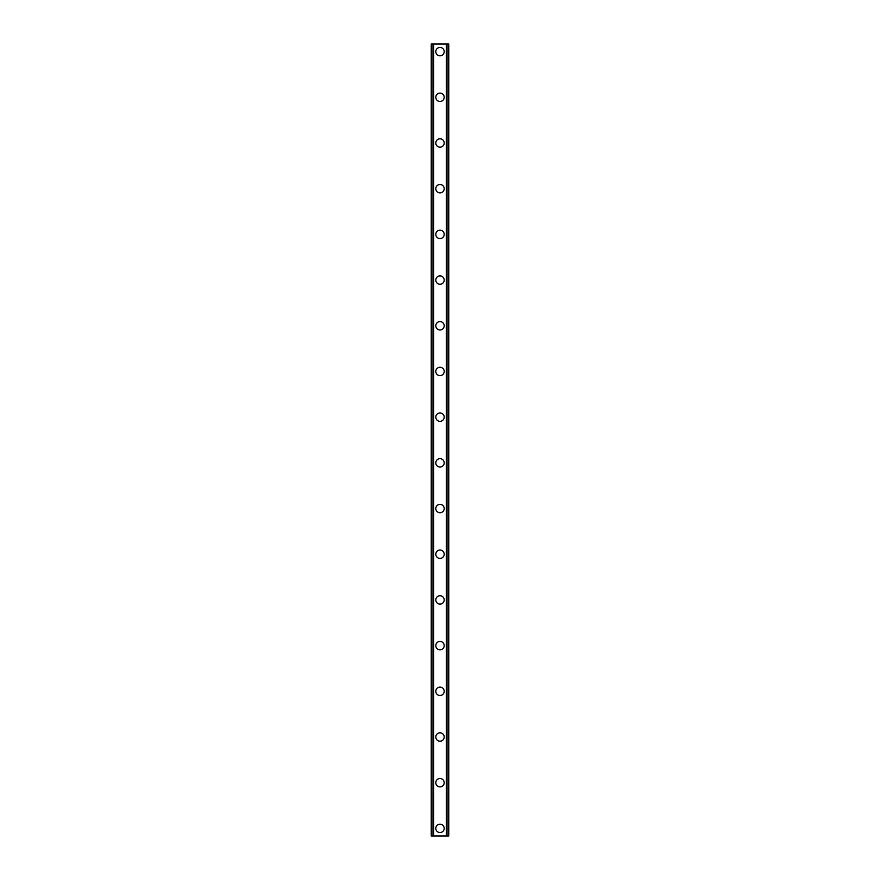 <?xml version="1.0" encoding="UTF-8"?>
<svg xmlns="http://www.w3.org/2000/svg" width="880" height="880" viewBox="0 0 880 880"><rect width="100%" height="100%" fill="white"/><g stroke="black" fill="none" stroke-linecap="round" stroke-linejoin="round"><path stroke-width="1.32" d="M435.809 828.388A4.191 4.191 0 0 1 440 824.197A4.191 4.191 0 0 1 444.191 828.388A4.191 4.191 0 0 1 440 832.568A4.191 4.191 0 0 1 435.809 828.388M435.809 782.694A4.191 4.191 0 0 1 440 778.503A4.191 4.191 0 0 1 444.191 782.694A4.191 4.191 0 0 1 440 786.885A4.191 4.191 0 0 1 435.809 782.694M435.809 737A4.191 4.191 0 0 1 440 732.809A4.191 4.191 0 0 1 444.191 737A4.191 4.191 0 0 1 440 741.191A4.191 4.191 0 0 1 435.809 737M435.809 691.306A4.191 4.191 0 0 1 440 687.115A4.191 4.191 0 0 1 444.191 691.306A4.191 4.191 0 0 1 440 695.497A4.191 4.191 0 0 1 435.809 691.306M435.809 645.612A4.191 4.191 0 0 1 440 641.432A4.191 4.191 0 0 1 444.191 645.612A4.191 4.191 0 0 1 440 649.803A4.191 4.191 0 0 1 435.809 645.612M435.809 599.918A4.191 4.191 0 0 1 440 595.738A4.191 4.191 0 0 1 444.191 599.918A4.191 4.191 0 0 1 440 604.109A4.191 4.191 0 0 1 435.809 599.918M435.809 554.235A4.191 4.191 0 0 1 440 550.044A4.191 4.191 0 0 1 444.191 554.235A4.191 4.191 0 0 1 440 558.415A4.191 4.191 0 0 1 435.809 554.235M435.809 508.541A4.191 4.191 0 0 1 440 504.35A4.191 4.191 0 0 1 444.191 508.541A4.191 4.191 0 0 1 440 512.732A4.191 4.191 0 0 1 435.809 508.541M435.809 462.847A4.191 4.191 0 0 1 440 458.656A4.191 4.191 0 0 1 444.191 462.847A4.191 4.191 0 0 1 440 467.038A4.191 4.191 0 0 1 435.809 462.847M435.809 417.153A4.191 4.191 0 0 1 440 412.962A4.191 4.191 0 0 1 444.191 417.153A4.191 4.191 0 0 1 440 421.344A4.191 4.191 0 0 1 435.809 417.153M435.809 371.459A4.191 4.191 0 0 1 440 367.268A4.191 4.191 0 0 1 444.191 371.459A4.191 4.191 0 0 1 440 375.65A4.191 4.191 0 0 1 435.809 371.459M435.809 325.765A4.191 4.191 0 0 1 440 321.585A4.191 4.191 0 0 1 444.191 325.765A4.191 4.191 0 0 1 440 329.956A4.191 4.191 0 0 1 435.809 325.765M435.809 280.082A4.191 4.191 0 0 1 440 275.891A4.191 4.191 0 0 1 444.191 280.082A4.191 4.191 0 0 1 440 284.262A4.191 4.191 0 0 1 435.809 280.082M435.809 234.388A4.191 4.191 0 0 1 440 230.197A4.191 4.191 0 0 1 444.191 234.388A4.191 4.191 0 0 1 440 238.568A4.191 4.191 0 0 1 435.809 234.388M435.809 188.694A4.191 4.191 0 0 1 440 184.503A4.191 4.191 0 0 1 444.191 188.694A4.191 4.191 0 0 1 440 192.885A4.191 4.191 0 0 1 435.809 188.694M435.809 143A4.191 4.191 0 0 1 440 138.809A4.191 4.191 0 0 1 444.191 143A4.191 4.191 0 0 1 440 147.191A4.191 4.191 0 0 1 435.809 143M435.809 97.306A4.191 4.191 0 0 1 440 93.115A4.191 4.191 0 0 1 444.191 97.306A4.191 4.191 0 0 1 440 101.497A4.191 4.191 0 0 1 435.809 97.306M435.809 51.612A4.191 4.191 0 0 1 440 47.432A4.191 4.191 0 0 1 444.191 51.612A4.191 4.191 0 0 1 440 55.803A4.191 4.191 0 0 1 435.809 51.612M448.646 44L431.244 44L431.244 836L448.756 836L448.756 44L448.646 836M431.475 44L431.475 836M431.662 44L431.662 836M433.059 44L433.059 836M433.114 44L433.114 836M433.675 44L433.675 836M446.325 44L446.325 836M446.886 44L446.886 836M446.941 44L446.941 836M448.338 44L448.338 836M448.525 44L448.525 836M431.354 44L431.354 836"/></g></svg>
